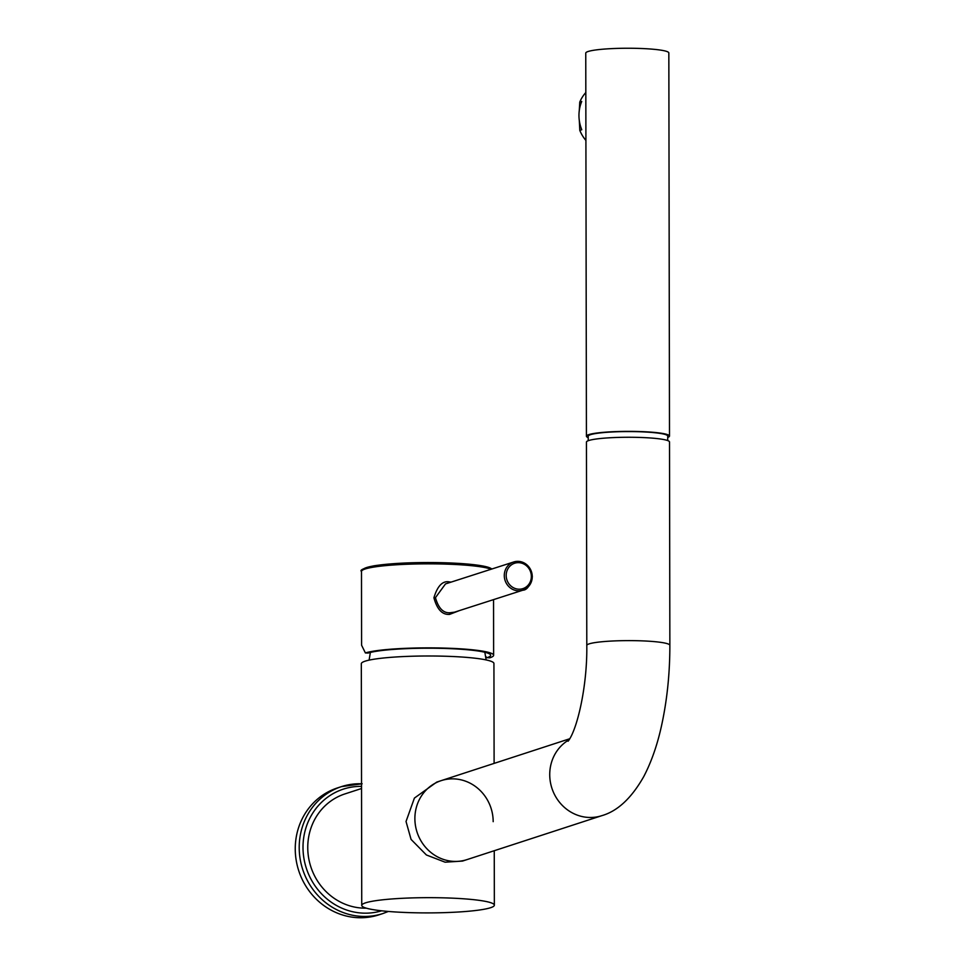 <?xml version="1.0" encoding="UTF-8"?>
<svg xmlns="http://www.w3.org/2000/svg" width="966" height="966" viewBox="0 0 966 966"><rect width="100%" height="100%" fill="white"/><g stroke="black" fill="none" stroke-linecap="round" stroke-linejoin="round"><path stroke-width="1.45" d="M365.546 902.848A66.304 7.619 -0.1 0 1 439.276 897.752A66.304 7.619 -0.1 0 1 494.35 905.166A66.304 7.619 -0.1 0 1 490.535 907.726A66.304 7.619 -0.1 0 1 416.805 912.81A66.304 7.619 -0.1 0 1 361.743 905.396A66.304 7.619 -0.1 0 1 365.546 902.848M361.743 905.396L361.32 663.739A66.304 7.619 -0.1 0 1 365.124 661.179A66.304 7.619 -0.1 0 1 438.854 656.083A66.304 7.619 -0.1 0 1 493.928 663.509L494.109 763.394M493.554 599.62L493.626 655.286A66.014 7.499 -0.1 0 0 449.673 648.271A66.014 7.499 179.9 0 0 365.39 652.944L361.586 645.228L361.489 571.413A66.014 7.499 -0.1 0 1 449.564 564.241A66.014 7.499 -0.1 0 1 491.102 569.252M451.11 582.1L449.588 581.955C442.754 580.469 437.526 585.746 433.915 597.785C437.091 609.437 442.331 614.968 449.625 614.376L459.55 610.548M493.626 655.286A66.014 7.499 -0.1 0 1 489.822 657.798L487.033 657.689L485.62 656.409M365.39 652.944L368.191 653.052A63.044 7.16 -0.1 0 1 438.045 648.295A63.044 7.16 -0.1 0 1 490.656 655.226A63.044 7.16 -0.1 0 1 487.033 657.689M532.254 576.533A14.828 13.886 72.2 0 0 513.731 561.971L445.495 583.911L435.449 597.676C438.443 608.254 443.334 613.277 450.12 612.746L454.575 612.154L522.811 590.214A14.828 13.886 72.2 0 0 532.254 576.642M493.179 821.668A41.538 38.882 71.9 0 0 441.16 780.649A41.538 38.882 71.9 0 0 414.885 818.613A41.538 38.882 71.9 0 0 466.904 859.631A41.538 38.882 -108.1 0 1 454.105 861.406A41.538 38.882 -108.1 0 1 415.44 825.483A41.538 38.882 -108.1 0 1 441.16 780.649L436.729 782.098L414.402 798.085L406.034 821.498L411.069 839.406L426.392 854.97L445.109 862.191L462.473 861.08L601.746 815.69A41.538 38.882 71.9 0 1 588.946 817.453A41.538 38.882 71.9 0 1 551.103 785.467A41.538 38.882 71.9 0 1 569.131 739.763M669.861 645.312A41.538 4.77 -0.1 0 0 642.209 640.869A41.538 4.77 -0.1 0 0 586.797 645.457L586.434 442.114A41.538 4.77 -0.1 0 1 641.859 437.513A41.538 4.77 -0.1 0 1 669.51 441.969L669.861 645.312C669.873 672.71 667.24 698.829 661.976 723.655C657.701 743.88 651.615 761.546 643.718 776.64C631.486 798.182 617.503 811.198 601.746 815.69M588.222 440.725L588.209 436.209A39.751 4.564 -0.1 0 1 627.96 431.573A39.751 4.564 -0.1 0 1 667.723 436.077L667.723 440.581M588.209 437.598A41.538 4.77 -0.1 0 1 586.422 436.209A41.538 4.77 -0.1 0 1 588.813 434.615A41.538 4.77 -0.1 0 1 635 431.428A41.538 4.77 -0.1 0 1 669.498 436.064A41.538 4.77 -0.1 0 1 667.723 437.453M586.422 436.209L585.758 53.094A41.538 4.77 -0.1 0 1 588.149 51.488A41.538 4.77 -0.1 0 1 634.336 48.3A41.538 4.77 -0.1 0 1 668.834 52.949L669.498 436.064M579.298 120.352L579.805 130.386L581.786 129.746A35.597 33.327 -108.1 0 1 581.737 101.466L579.757 102.118L579.274 110.667M579.805 130.386A35.597 33.327 71.9 0 0 585.915 140.456M585.831 92.519A35.597 33.327 71.9 0 0 579.757 102.118M366.271 908.161A58.745 54.99 -108.1 0 1 307.756 847.617A58.745 54.99 -108.1 0 1 344.922 793.919L361.538 788.51M378.841 914.862A66.751 62.488 -108.1 0 1 358.277 917.7A66.751 62.488 71.9 0 1 296.139 859.957A66.751 62.488 71.9 0 1 337.472 787.918L341.445 786.626A66.751 62.488 71.9 0 0 300.1 858.665A66.751 62.488 71.9 0 0 362.238 916.408A66.751 62.488 71.9 0 0 382.814 913.57L378.841 914.862M449.625 614.376L450.12 612.746M433.915 597.785L435.449 597.676M449.588 581.955L449.637 582.57M513.731 561.971A14.828 13.886 72.2 0 0 504.288 575.555A14.828 13.886 72.2 0 0 522.811 590.214C527.05 590.093 530.225 585.541 532.338 576.581C530.648 565.279 524.453 560.413 513.731 561.971M531.348 576.424A13.355 12.498 72.2 0 0 518.742 562.671A13.355 12.498 72.2 0 0 506.184 575.446A13.355 12.498 72.2 0 0 518.778 589.2A13.355 12.498 72.2 0 0 531.348 576.424M362.95 569.843A64.553 7.33 -0.1 0 1 449.081 562.924A64.553 7.33 -0.1 0 1 491.73 569.046M361.525 783.776A66.751 62.488 71.9 0 0 341.445 786.626L362.129 783.764M361.525 786.372A63.78 59.711 71.9 0 0 303.01 848.208A63.78 59.711 71.9 0 0 363.228 913.136A63.78 59.711 71.9 0 0 381.642 910.805M494.35 905.166L494.254 850.72M484.835 652.292L486.14 659.935M369.097 660.14L370.376 652.436M361.489 571.413C359.473 570.121 363.627 568.25 373.951 565.81C393.512 562.924 418.58 561.958 449.13 562.924L480.923 565.653L492.117 568.914M441.16 780.649L569.747 738.748M586.797 645.457C587.388 685.872 577.27 729.728 568.105 741.224L568.105 741.224M382.814 913.57L388.332 911.457"/></g></svg>
